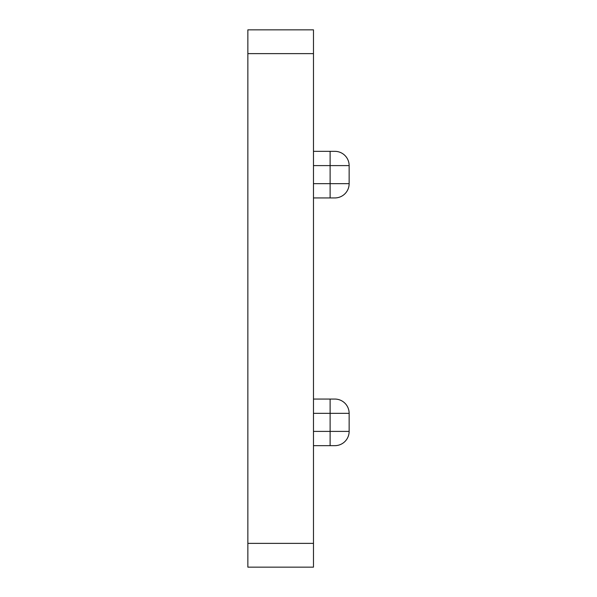 <?xml version="1.0" encoding="UTF-8"?>
<svg xmlns="http://www.w3.org/2000/svg" width="597" height="597" viewBox="0 0 597 597"><rect width="100%" height="100%" fill="white"/><g stroke="black" fill="none" stroke-linecap="round" stroke-linejoin="round"><path stroke-width="0.9" d="M313.477 543.374L313.477 53.626L247.859 53.626L247.859 543.374L313.477 543.374L313.477 567.15L247.859 567.15L247.859 543.374M247.859 53.626L247.859 29.85L313.477 29.85L313.477 53.626M313.477 151.34L334.872 151.34A14.268 14.268 0 0 1 349.141 165.6L349.141 183.667A14.268 14.268 0 0 1 334.872 197.935L313.477 197.935M313.477 399.065L334.872 399.065A14.268 14.268 0 0 1 349.141 413.333L349.141 431.4A14.268 14.268 0 0 1 334.872 445.661L313.477 445.661M313.477 183.667L330.119 183.667L330.119 165.6L313.477 165.6M313.477 431.4L330.119 431.4L330.119 413.333L313.477 413.333M334.872 151.34A14.268 14.268 0 0 1 349.141 165.6L330.119 165.6L330.119 151.34M330.119 197.935L330.119 183.667L349.141 183.667A14.268 14.268 0 0 1 334.872 197.935M330.119 445.661L330.119 431.4L349.141 431.4A14.268 14.268 0 0 1 334.872 445.661M334.872 399.065A14.268 14.268 0 0 1 349.141 413.333L330.119 413.333L330.119 399.065"/></g></svg>
